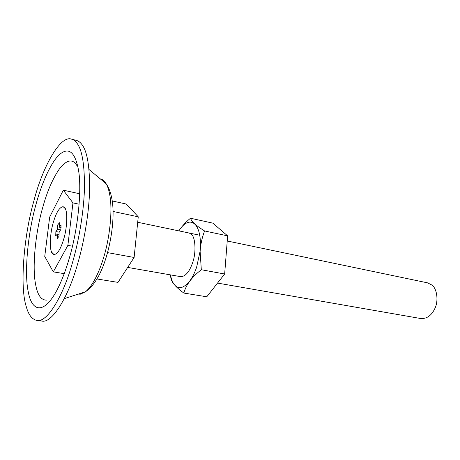 <?xml version="1.0" encoding="UTF-8"?>
<svg xmlns="http://www.w3.org/2000/svg" width="460" height="460" viewBox="0 0 460 460"><rect width="100%" height="100%" fill="white"/><g stroke="black" fill="none" stroke-linecap="round" stroke-linejoin="round"><path stroke-width="0.69" d="M51.669 252.195L53.998 254.564C57.488 254.213 60.743 249.015 63.756 238.97C67.01 228.562 67.827 212.29 65.193 208.552L63.164 206.695C59.541 207.086 56.235 212.399 53.245 222.628C50.232 232.49 49.289 247.871 51.669 252.195M67.879 245.375L53.291 271.871L44.741 256.444L49.668 217.068L63.325 190.175L72.956 202.906L67.879 245.375L72.421 246.203M72.956 202.906L79.091 204.211M63.325 190.175L79.626 193.769M53.291 271.871L64.153 273.637M170.441 274.873C172.304 284.033 175.961 288.253 181.424 287.534C187.645 285.298 192.711 278.53 196.627 267.226L200.071 251.367C202.797 223.508 189.992 213.181 178.871 230.874C181.78 226.406 185.656 222.191 190.498 218.224C191.555 221.553 196.253 225.797 204.591 230.954C202.13 237.348 200.64 244.151 200.117 251.367L201.313 269.738C191.78 277.133 185.966 284.907 183.868 293.072C175.939 287.333 171.614 282.359 170.89 278.139L170.395 274.867M189.025 232.996L190.664 233.72C195.333 235.623 196.598 252.258 192.516 262.988C189.302 272.038 185.357 276.598 180.671 276.655L127.679 267.415M183.868 293.072L206.781 296.786L224.652 273.999L227.631 235.865L212.865 223.152L190.498 218.224M227.631 235.865L204.591 230.954M224.652 273.999L201.313 269.738M26.312 306.774C28.485 314.801 31.999 319.349 36.846 320.419C46.857 323.184 63.204 296.188 72.329 263.166C78.476 242.236 83.559 214.044 84.404 190.141C84.778 165.767 82.311 150.132 76.998 143.25C75.411 141.053 73.588 139.69 71.541 139.15C60.157 134.659 42.142 168.055 33.787 201.302C23.989 234.928 19.521 286.758 26.312 306.774M39.364 320.321L41.757 321.04C51.934 323.823 68.431 296.947 77.573 264.057C83.737 243.213 88.797 215.13 89.568 191.297C89.867 166.992 87.308 151.392 81.891 144.498C80.264 142.301 78.413 140.932 76.331 140.386L71.541 139.15M64.733 207.816C67.769 210.45 67.298 227.74 63.756 238.97C60.743 249.015 57.488 254.213 53.998 254.564L52.722 253.851C49.369 251.867 49.634 234.307 53.245 222.628C56.235 212.399 59.541 207.086 63.164 206.695L64.733 207.816M217.528 283.084L420.779 318.538C426.926 318.889 431.664 315.445 434.999 308.211C438.547 301.001 437.138 288.92 431.997 285.102L427.61 282.86L227.228 240.982M59.374 225.153L57.782 224.842L57.575 229.362L55.884 231.564L55.718 235.945L57.402 233.979L57.282 238.447L58.955 236.411L59.156 231.823L60.887 229.592L61.042 225.164L59.323 227.188L59.443 222.755L57.782 224.842M59.346 227.188L61.082 227.527L59.323 227.188M59.041 234.335L57.414 234.025M59.133 232.185L55.884 231.564M60.565 230L57.552 229.425M60.611 229.942L57.575 229.362M60.662 229.873L57.592 229.281M97.158 278.996L117.996 282.377L134.113 257.468L138.253 216.821L126.281 204.056L112.326 200.98M138.253 216.821L113.022 211.445M134.113 257.468L107.565 252.62M77.194 166.06C73.18 158.803 67.551 159.321 60.317 167.607C53.044 177.727 47.11 191.274 42.515 208.259C35.84 231.271 31.987 266.012 35.506 283.82C37.352 294.837 41.078 300.276 46.696 300.133M78.269 294.107L80.385 294.17L85.468 291.767C88.423 289.409 91.367 285.637 94.288 280.45C97.968 273.717 101.073 266.098 103.609 257.594C109.491 239.079 112.803 210.789 109.808 195.138C108.916 190.141 107.698 186.34 106.145 183.736C104.546 180.97 102.614 179.365 100.349 178.928M78.349 169.303C74.928 151.927 68.73 146.935 59.748 154.33C50.841 162.173 41.44 184.017 35.909 204.711C28.14 231.961 23.954 272.372 28.307 292.083C31.665 310.943 43.194 315.629 56.747 290.582C61.6 281.221 65.774 270.445 69.27 258.25C77.504 231.345 82.334 189.629 78.349 169.303M36.846 320.419L41.757 321.04M64.296 298.643L85.468 291.767C89.688 288.892 93.386 284.792 96.56 279.473C108.922 260.274 116.633 218.097 111.435 196.771C110.388 191.699 108.623 187.358 106.145 183.736L89.027 169.527M137.701 222.272L199.772 235.244"/></g></svg>
